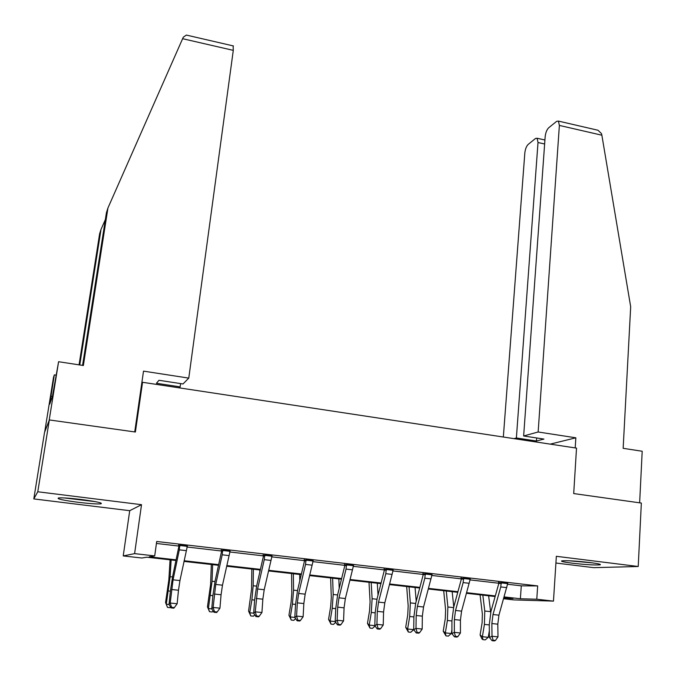 <?xml version="1.0" encoding="UTF-8"?>
<svg xmlns="http://www.w3.org/2000/svg" width="676" height="676" viewBox="0 0 676 676"><rect width="100%" height="100%" fill="white"/><g stroke="black" fill="none" stroke-linecap="round" stroke-linejoin="round"><path stroke-width="1.01" d="M78.222 502.31C89.494 503.645 97.057 504.152 100.893 503.831C103.149 503.003 96.643 501.567 81.373 499.513C69.974 498.161 62.353 497.637 58.516 497.95C56.387 498.829 62.953 500.282 78.222 502.31M572.082 563.167C585.585 564.688 594.905 565.246 600.051 564.849C601.547 564.375 598.192 563.607 589.962 562.542C576.298 561.004 566.936 560.438 561.866 560.843C560.379 561.325 563.784 562.102 572.082 563.167M175.954 560.488L146.819 557.201L141.85 558.021L123.226 555.925L134.6 553.627L154.711 555.909L149.252 556.804L176.09 559.838M129.716 510.693L141.521 504.685L37.78 491.773L49.34 419.94L44.515 432.513L33.8 498.913L129.716 510.693L123.226 555.925M555.917 563.023L593.68 567.654L638.22 566.496L556.348 556.306L553.467 601.116L513.684 599.882L503.586 598.742M37.78 491.773L33.8 498.913M49.34 419.94L135.377 432.023L142.56 382.295L576.518 448.12L573.704 493.565L641.347 503.062L638.22 566.496M142.56 382.295L141.749 383.334M507.38 584.233L521.289 585.847L537.673 585.915L156.697 541.476L154.711 555.909M156.426 543.453L178.861 546.056M186.88 546.985L221.525 551.016M229.637 551.954L263.386 555.875M271.583 556.83L304.454 560.649M312.735 561.612L344.76 565.339M353.117 566.311L384.331 569.936M392.756 570.916L423.168 574.448M431.668 575.437L461.311 578.876M469.871 579.873L498.761 583.227M507.634 583.633L498.609 582.577M470.124 579.264L461.15 578.217M431.93 574.82L423.007 573.78M393.026 570.29L384.162 569.26M353.404 565.685L344.599 564.663M313.03 560.987L304.293 559.973M271.879 556.196L263.217 555.19M229.95 551.32L221.356 550.323M187.201 546.343L178.692 545.355M141.521 504.685L134.6 553.627M537.673 585.915L536.778 599.223L553.467 601.116M503.713 598.277L513.05 598.547L503.933 597.516M495.145 596.528L466.474 593.291M457.762 592.303L428.33 588.982M419.703 588.01L389.486 584.596M380.943 583.633L349.915 580.126M341.464 579.18L309.6 575.58M301.251 574.634L268.524 570.941M260.277 570.012L226.654 566.218M218.517 565.297L183.982 561.401M504.102 596.916L520.376 598.759L536.778 599.223M184.117 560.742L218.661 564.646M226.798 565.567L260.421 569.369M268.668 570.299L301.403 574M309.752 574.946L341.625 578.546M350.075 579.501L381.103 583.016M389.646 583.98L419.864 587.393M428.5 588.373L457.931 591.694M466.643 592.683L495.314 595.919M521.289 585.847L520.376 598.759M501.203 582.577L500.764 586.937L492.99 614.535L491.858 623.542L492.018 636.26L497.992 636.868L497.806 624.176L491.858 623.542M497.806 624.176L498.93 615.177L507.769 583.337M493.074 640.197L492.035 640.679L494.418 640.924L495.466 640.442L493.074 640.197L492.018 636.26L489.424 637.468L489.272 624.801L490.97 611.357L498.694 583.878L498.516 582.264M501.431 583.439L498.803 583.439M489.424 637.468L492.035 640.679M495.466 640.442L497.992 636.868M480.07 594.821L482.36 613.884L482.115 622.773L480.104 635.009L482.385 636.707L484.405 624.404L484.768 611.019L482.833 595.133M482.926 639.648L482.385 636.707L488.258 637.316L485.267 639.885L482.926 639.648L482.005 638.964L480.104 635.009M488.258 637.316L489.348 630.7M490.7 612.38L488.63 595.793M590.748 562.643L571.195 560.869M569.006 560.767L592.928 562.931M93.389 501.279L66.468 498.06M64.338 497.942L95.46 501.66M538.147 431.989L559.373 125.423L558.435 121.097L556.635 121.342L548.692 127.781C546.799 129.691 545.616 132.69 545.152 136.797L523.647 435.978L538.147 431.989L575.842 437.803L550.23 444.132M595.007 129.555L597.998 130.248L601.488 133.603L601.868 135.208L630.683 306.777L623.154 448.323L642.2 451.247L639.64 502.826M544.636 143.996L538.012 142.509L537.124 138.25L535.519 138.462L528.15 144.436C526.384 146.227 525.277 149.1 524.821 153.055L503.341 437.026M538.012 142.509L516.38 437.972L513.971 438.631M536.651 437.963L536.44 441.022L543.943 439.07L523.647 435.978M536.44 441.022L516.38 437.972M575.208 447.926L575.842 437.803M233.135 45.892L233.288 50.362L182.621 38.701L183.297 37.188L186.382 35.076L188.579 35.591M82.573 365.395L106.436 212.653L107.949 207.971L83.359 365.513L58.592 361.719L49.145 420.43L44.675 432.091L53.505 377.402L54.325 374.867L49.72 404.163L52.39 396.558L58.592 361.719M182.621 38.701L107.949 207.971M179.191 387.847L180.137 386.883L180.593 383.588M55.964 375.112L54.325 374.867M79.058 364.854L99.642 233.659L100.994 229.494L79.76 364.964M105.346 219.607L100.994 229.494M180.137 386.883L156.435 383.275L158.97 380.284L183.019 383.96L188.773 378.112L233.288 50.362M134.727 431.93L143.515 371.132L188.773 378.112M52.407 396.44L50.996 396.237M463.575 578.191L463.144 582.594L455.531 610.47L454.357 619.554L454.348 632.364L460.432 632.998L460.415 620.196L454.357 619.554M460.415 620.196L461.581 611.129L470.268 578.969M455.438 636.353L454.458 636.834L456.892 637.088L457.872 636.598L455.438 636.353L454.348 632.364L451.914 633.606L451.931 620.847L453.68 607.285L461.243 579.535L461.057 577.904M463.804 579.062L461.345 579.087M451.914 633.606L454.458 636.834M457.872 636.598L460.432 632.998M425.263 573.73L424.824 578.174L417.388 606.33L416.171 615.498L415.993 628.41L422.187 629.043L422.339 616.149L416.171 615.498M422.339 616.149L423.548 606.997L432.074 574.524M417.117 632.432L416.205 632.93L418.672 633.184L419.593 632.685L417.117 632.432L415.993 628.41L413.712 629.677L413.898 616.825L415.715 603.144L423.108 575.107L422.923 573.459M425.491 574.608L423.21 574.659M413.712 629.677L416.205 632.93M419.593 632.685L422.187 629.043M443.693 590.714L445.602 609.904L445.256 618.853L443.228 631.207L445.332 632.897L447.377 620.483L447.884 606.997L446.27 591.01M445.949 635.871L445.332 632.897L451.315 633.513L448.34 636.116L445.949 635.871L443.228 631.207M451.315 633.513L451.914 629.871M453.765 606.963L452.168 591.677M406.673 586.54L408.177 605.848L407.746 614.873L405.693 627.328L407.62 629.018L409.69 616.495L410.34 602.899L409.056 586.81M408.321 632.026L407.62 629.018L413.712 629.643L410.755 632.271L408.321 632.026L405.693 627.328M416.213 601.251L415.064 587.486M386.241 569.192L385.802 573.679L378.535 602.122L377.284 611.366L376.929 624.379L383.233 625.03L383.562 612.033L377.284 611.366M383.562 612.033L384.813 602.798L393.178 569.995M378.087 628.435L377.233 628.95L379.751 629.204L380.613 628.697L378.087 628.435L376.929 624.379L374.808 625.672L375.18 612.718L377.047 598.919L384.264 570.603L384.078 568.938M386.469 570.071L384.365 570.147M374.808 625.672L377.233 628.95M380.613 628.697L383.233 625.03M346.484 564.561L346.044 569.091L338.972 597.829L337.679 607.158L337.13 620.264L343.552 620.931L344.076 607.834L337.679 607.158M344.076 607.834L345.36 598.522L353.556 565.381M330.64 577.955L331.299 597.516L330.657 606.685L328.561 619.368L330.125 621.05L335.186 621.565L335.735 608.544L337.67 594.618L344.709 566.015L344.515 564.333M340.113 625.156L340.898 624.632L338.33 624.37L337.544 624.894L340.113 625.156M346.712 565.457L344.802 565.55M337.544 624.894L335.186 621.599L337.13 620.264L338.33 624.37M340.898 624.632L343.552 620.931M305.975 559.846L305.544 564.418L298.657 593.452L297.322 602.865L296.578 616.081L303.127 616.757L303.837 603.558L297.322 602.865M303.837 603.558L305.163 594.162L313.182 560.683M297.812 620.222L297.102 620.762L299.721 621.033L300.431 620.492L297.812 620.222L296.578 616.081L294.812 617.45L295.564 604.285L297.558 590.241L304.403 561.333L304.208 559.635M306.211 560.742L304.496 560.869M294.812 617.45L297.102 620.762M300.431 620.492L303.127 616.757M368.995 582.281L370.085 601.716L369.552 610.817L367.474 623.39L369.223 625.072L371.31 612.431L372.113 598.725L371.183 582.535M375.07 626.027L372.476 628.359L370 628.105L367.474 623.39M370 628.105L369.223 625.072L374.808 625.646M378.028 595.091L377.301 583.219M335.719 622.351L333.505 624.379L330.986 624.125L328.561 619.368M330.986 624.125L330.125 621.05L332.229 608.29L333.192 594.474L332.626 578.174M339.217 588.34L338.845 578.884M291.593 573.544L291.804 593.232L291.052 602.477L288.931 615.278L290.3 616.951L292.429 604.074L293.553 590.156L293.359 573.747M295.632 618.633L293.815 620.323L291.246 620.061L288.931 615.278M291.246 620.061L290.3 616.951L294.82 617.416M299.798 580.777L299.696 574.465M264.705 555.038L264.265 559.652L257.581 588.999L255.258 611.814L261.933 612.507L262.846 599.198L256.204 598.497M262.846 599.198L264.215 589.717L272.048 555.892M256.534 616.005L255.9 616.554L258.562 616.825L259.204 616.275L256.534 616.005L255.258 611.814L253.677 613.216L254.624 599.95L256.686 585.779L263.336 556.568L263.133 554.852M264.933 555.951L263.429 556.095M253.677 613.216L255.9 616.554M259.204 616.275L261.933 612.507M251.827 569.057L251.573 588.872L248.574 611.112L249.731 612.777L251.886 599.781L253.179 585.746L253.373 569.234M254.784 614.873L253.39 616.191L250.771 615.929L248.574 611.112M250.771 615.929L249.731 612.777L253.686 613.183M259.812 572.04L259.829 569.961M222.632 550.137L222.193 554.802L215.72 584.453L213.143 607.471L219.945 608.172L221.069 594.762L214.292 594.043M221.069 594.762L222.48 585.188L230.119 551.008M214.461 611.695L213.903 612.262L216.616 612.54L217.182 611.974L214.461 611.695L213.143 607.471L211.757 608.899L212.915 595.531L215.044 581.225L221.576 551.236L221.272 549.985M222.86 551.058L221.576 551.236M211.757 608.899L213.903 612.262M217.182 611.974L219.945 608.172M211.326 564.485L210.599 584.436L207.447 606.871L208.394 608.527L212.044 581.259L212.636 564.629M213.143 611.07L212.205 611.983L209.535 611.712L207.447 606.871M209.535 611.712L208.394 608.527L211.765 608.873M179.74 545.143L179.309 549.85L173.056 579.822L170.208 603.034L177.146 603.752L178.481 590.232L171.577 589.497M178.481 590.232L179.943 580.574L187.37 546.039M171.569 607.31L171.096 607.893L173.867 608.172L174.349 607.597L171.569 607.31L170.208 603.034L169.025 604.505L170.394 591.027L172.6 576.594L178.903 546.276L178.608 545.017M179.968 546.073L178.903 546.276M169.025 604.505L171.096 607.893M174.349 607.597L177.146 603.752M170.073 559.829L168.848 579.907L165.552 602.544L166.279 604.192L170.132 576.687L171.146 559.948M170.698 607.242L170.234 607.699L167.513 607.42L165.552 602.544M167.513 607.42L166.279 604.192L169.034 604.471M507.752 583.388L501.212 582.627M498.93 615.177L492.99 614.535M506.73 587.621L500.764 586.937M484.405 624.404L489.28 624.92M484.768 611.019L490.615 611.653M601.868 135.208L559.373 125.423M470.243 579.019L463.592 578.25M461.581 611.129L455.531 610.47M469.22 583.295L463.144 582.594M432.048 574.575L425.28 573.789M423.548 606.997L417.388 606.33M431.018 578.893L424.824 578.174M447.377 620.483L451.931 620.965M447.884 606.997L453.588 607.614M409.69 616.495L413.898 616.934M410.34 602.899L415.622 603.474M393.153 570.045L386.25 569.243M384.813 602.798L378.535 602.122M392.105 574.406L385.802 573.679M353.531 565.432L346.501 564.621M345.36 598.522L338.972 597.829M352.466 569.826L346.044 569.091M313.157 560.734L305.991 559.905M305.163 594.162L298.657 593.452M312.084 565.17L305.544 564.418M371.31 612.431L375.172 612.836M372.113 598.725L376.963 599.257M332.229 608.29L335.735 608.662M333.192 594.474L337.586 594.956M292.429 604.074L295.556 604.412M293.553 590.156L297.474 590.579M272.014 555.942L264.713 555.097M264.215 589.717L257.581 588.999M270.932 560.421L264.265 559.652M251.886 599.781L254.615 600.077M253.179 585.746L256.61 586.126M230.085 551.067L222.649 550.196M222.48 585.188L215.72 584.453M228.995 555.587L222.193 554.802M210.574 595.412L212.898 595.657M212.044 581.259L214.968 581.58M187.345 546.09L179.757 545.202M179.943 580.574L173.056 579.822M186.238 550.653L179.309 549.85M168.485 590.951L170.386 591.154M170.132 576.687L172.524 576.949M537.124 138.25L544.924 140.008M597.998 130.248L558.435 121.097M233.448 45.96L186.382 35.076"/></g></svg>
